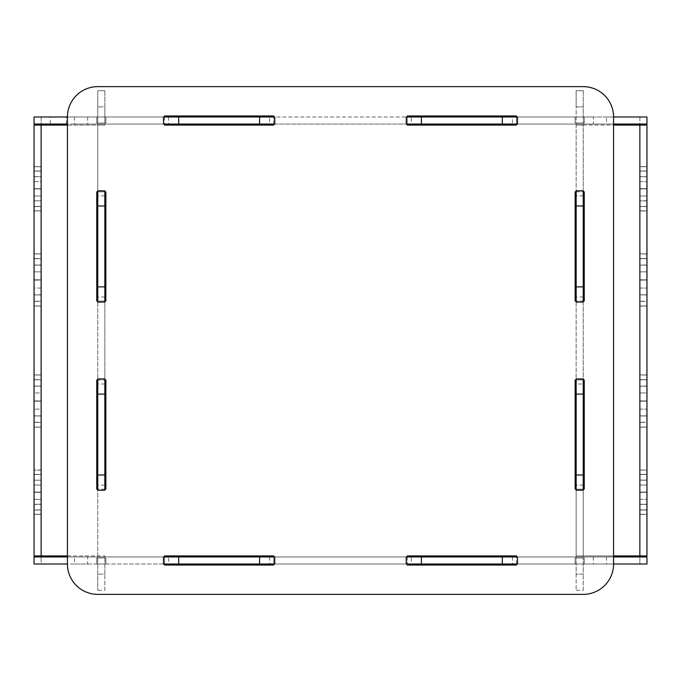 <?xml version="1.0" encoding="UTF-8"?>
<svg xmlns="http://www.w3.org/2000/svg" width="681" height="681" viewBox="0 0 681 681"><rect width="100%" height="100%" fill="white"/><g stroke="black" fill="none" stroke-linecap="round" stroke-linejoin="round"><path stroke-width="0.51" stroke-dasharray="3.4 2.55" d="M583.234 90.684L583.234 123.048L583.234 106.866L576.152 106.866L576.152 123.048L583.234 123.048L576.152 123.048L576.152 90.684L583.234 90.684L576.152 90.684L576.152 106.866L583.234 106.866L583.234 90.684L576.152 90.684M584.247 123.048L575.139 123.048L584.247 123.048L584.247 116.987L575.139 116.987L575.139 123.048L575.139 116.987L584.247 116.987L584.247 123.048M613.572 124.061L517.492 124.061M163.508 116.987L67.428 116.987A30.339 30.339 0 0 1 97.766 86.64L583.234 86.64A30.339 30.339 0 0 1 613.572 116.987L606.499 116.987L606.499 124.061M606.499 116.987L593.347 116.987L593.347 124.061M593.347 116.987L512.435 116.987L512.435 124.061M512.435 116.987L517.492 116.987M406.242 116.987L411.298 116.987L411.298 124.061L406.242 124.061M67.428 555.926L104.848 555.926L41.132 555.926L41.132 556.939L34.05 556.939L34.05 564.013L41.132 564.013L41.132 556.939L41.132 564.013L639.868 564.013L639.868 555.926L576.152 555.926L583.234 555.926L576.152 555.926L576.152 124.061L583.234 124.061L583.234 125.074L576.152 125.074L576.152 124.061L583.234 124.061L583.234 125.074L576.152 125.074L583.234 125.074L576.152 125.074L576.152 190.816M583.234 490.184L583.234 555.926L576.152 555.926L576.152 556.939L583.234 556.939L583.234 125.074L613.572 125.074M583.234 485.127L576.152 485.127L576.152 556.939L583.234 556.939L583.234 555.926L613.572 555.926M576.152 485.127L576.152 490.184M583.234 302.066L583.234 383.99L576.152 383.99L576.152 378.934M576.152 383.99L576.152 302.066M583.234 190.816L583.234 125.074L639.868 125.074L639.868 555.926L639.868 124.061L274.758 124.061M583.234 383.99L583.234 378.934M646.95 555.926L646.95 125.074L639.868 125.074L639.868 555.926L646.95 555.926M646.95 200.946L646.95 206.454L646.95 200.801L639.868 200.801L639.868 206.454L639.868 188.892L639.868 210.965L639.868 200.801L646.95 200.801L646.95 210.965L646.95 206.598L646.95 210.812L639.868 210.812L639.868 206.598L639.868 210.812L646.95 210.965L646.95 200.946L639.868 200.946L646.95 200.946M646.95 188.892L646.95 206.454L639.868 206.454L646.95 206.454L646.95 188.892L646.95 195.975L646.95 188.892L639.868 188.892L639.868 195.975L639.868 188.79L639.868 195.975L639.868 188.892L646.95 188.892M646.95 195.975L646.95 181.614L646.95 195.975L639.868 195.975L646.95 195.975M646.95 188.688L646.95 171.127L646.95 176.788L646.95 171.127L639.868 171.127L639.868 188.79L639.868 181.614L639.868 188.688L646.95 188.688L646.95 171.127L639.868 171.127L639.868 176.788L639.868 166.624L639.868 176.634L646.95 176.788L639.868 176.788L646.95 176.634L646.95 166.624L646.95 170.982L646.95 166.768L639.868 166.768L639.868 188.646L639.868 166.624L646.95 166.624L646.95 176.788L639.868 176.788L639.868 188.688L646.95 188.688M646.95 188.646L646.95 170.982L639.868 170.982L646.95 170.982L646.95 188.646L639.868 188.646M646.95 188.935L646.95 206.598L639.868 206.598L646.95 206.598L646.95 188.935L639.868 188.935L639.868 206.598L639.868 188.935M646.95 474.402L646.95 470.188L646.95 474.402L639.868 474.402L639.868 492.065L639.868 470.035L639.868 480.054L639.868 470.035L646.95 470.035L639.868 470.035L646.95 470.035L646.95 480.199L646.95 474.546L646.95 480.199L639.868 480.199L639.868 474.546L639.868 492.108L639.868 474.546L639.868 480.199L646.95 480.199L646.95 470.035L639.868 470.188L639.868 474.402L646.95 474.402L646.95 492.065L646.95 474.402M646.95 492.108L646.95 474.546L639.868 474.546L646.95 474.546L646.95 492.108L646.95 485.025L646.95 492.108L639.868 492.108L639.868 485.025L639.868 492.21L639.868 485.025L639.868 492.108L646.95 492.108M646.95 485.025L646.95 499.386L646.95 485.025L639.868 485.025L646.95 485.025M646.95 492.312L646.95 509.873L646.95 504.212L646.95 509.873L639.868 509.873L639.868 504.212L639.868 509.873L646.95 509.873L646.95 492.312L639.868 492.312L639.868 509.873L639.868 492.21L639.868 499.386L639.868 492.312L646.95 492.312M646.95 504.366L639.868 504.212L646.95 504.212L646.95 514.376L646.95 510.018L646.95 514.232L639.868 514.232L639.868 492.354L639.868 514.376L639.868 504.212L639.868 514.376L646.95 514.376L646.95 504.366L639.868 504.366L646.95 504.366M646.95 492.354L646.95 510.018L639.868 510.018L646.95 510.018L646.95 492.354L639.868 492.354M646.95 279.959L646.95 288.054L646.95 279.959M646.95 258.72L646.95 279.857L639.868 279.857L639.868 258.72L639.868 265.156L639.868 258.72L646.95 258.72L646.95 279.857L639.868 279.857L639.868 258.72L646.95 258.72M646.95 265.003L639.868 265.156L646.95 265.156L646.95 253.817L646.95 258.576L646.95 253.962L639.868 253.962L639.868 258.576L639.868 253.962L646.95 253.962L646.95 265.003L639.868 265.156L639.868 253.817L639.868 265.003L646.95 265.003M639.868 279.814L639.868 258.576L646.95 258.576L646.95 279.814L639.868 279.814L639.868 258.576L646.95 258.576L646.95 279.814M646.95 301.198L646.95 280.061L639.868 280.061L639.868 288.054L639.868 279.959L639.868 288.054L639.868 280.061L646.95 280.061L639.868 280.061L639.868 301.198L639.868 280.061L646.95 280.061L646.95 301.198L646.95 294.771L646.95 301.198L639.868 301.198L646.95 301.198M646.95 294.916L639.868 294.771L646.95 294.771L646.95 306.101L646.95 301.342L646.95 305.956L639.868 305.956L639.868 280.104L639.868 305.956L646.95 305.956L646.95 294.916L639.868 294.771L639.868 306.101L639.868 294.916L646.95 294.916M646.95 280.104L646.95 301.342L639.868 301.342L646.95 301.342L646.95 280.104L639.868 280.104M646.95 400.939L646.95 392.946L646.95 400.939L639.868 400.939L639.868 379.802L639.868 386.229L639.868 379.802L646.95 379.802L646.95 400.939L639.868 400.939L639.868 379.802L646.95 379.802L646.95 400.939L639.868 400.939L639.868 392.946L639.868 401.041L639.868 392.946L639.868 400.939L646.95 400.939M646.95 386.084L639.868 386.229L646.95 386.229L646.95 374.899L646.95 379.657L646.95 375.044L639.868 375.044L639.868 379.657L639.868 375.044L646.95 375.044L646.95 386.084L639.868 386.229L639.868 374.899L639.868 386.084L646.95 386.084M639.868 400.896L639.868 379.657L646.95 379.657L646.95 400.896L639.868 400.896L639.868 379.657L646.95 379.657L646.95 400.896M646.95 392.946L646.95 409.128L646.95 392.946L639.868 392.946L646.95 392.946M646.95 422.28L646.95 401.143L639.868 401.143L639.868 409.128L639.868 401.041L639.868 409.128L639.868 401.143L646.95 401.143L639.868 401.143L639.868 422.28L639.868 401.143L646.95 401.143L646.95 422.28L646.95 415.844L646.95 422.28L639.868 422.28L646.95 422.28M646.95 415.997L639.868 415.844L646.95 415.844L646.95 427.183L646.95 422.424L646.95 427.038L639.868 427.038L639.868 401.186L639.868 427.038L646.95 427.038L646.95 415.997L639.868 415.844L639.868 427.183L639.868 415.997L646.95 415.997M646.95 401.186L646.95 422.424L639.868 422.424L646.95 422.424L646.95 401.186L639.868 401.186M639.868 210.965L646.95 210.965L639.868 210.965M639.868 306.101L646.95 306.101L639.868 306.101M639.868 271.872L639.868 279.959L639.868 271.872L639.868 279.857L639.868 271.872L646.95 271.872L639.868 271.872M639.868 253.817L646.95 253.817L639.868 253.817M639.868 427.183L646.95 427.183L639.868 427.183M639.868 374.899L646.95 374.899L639.868 374.899M583.234 297.01L576.152 297.01M583.234 195.873L576.152 195.873M406.242 556.939L411.298 556.939L411.298 564.013L406.242 564.013M613.572 556.939L512.435 556.939L512.435 564.013L517.492 564.013M512.435 556.939L517.492 556.939M593.347 556.939L593.347 564.013L512.435 564.013M606.499 556.939L606.499 564.013L593.347 564.013M613.572 116.987L613.572 564.013L606.499 564.013M639.868 181.614L646.95 181.614L639.868 181.614M639.868 166.624L646.95 166.624L639.868 166.624M639.868 480.054L646.95 480.054L639.868 480.054M639.868 499.386L646.95 499.386L639.868 499.386M639.868 514.376L646.95 514.376L639.868 514.376M646.95 492.065L639.868 492.065M639.868 288.054L646.95 288.054L639.868 288.054M639.868 279.857L646.95 279.857L639.868 279.857M639.868 409.128L646.95 409.128L639.868 409.128M584.247 564.013L584.247 557.952L575.139 557.952L584.247 557.952L584.247 564.013L575.139 564.013L575.139 557.952L575.139 564.013L584.247 564.013M576.152 557.952L583.234 557.952L583.234 574.134L576.152 574.134L576.152 590.316L576.152 557.952L583.234 557.952L583.234 574.134L576.152 574.134L576.152 557.952M583.234 590.316L583.234 574.134L583.234 590.316L576.152 590.316M104.848 90.684L104.848 106.866L97.766 106.866L97.766 123.048L104.848 123.048L104.848 106.866L97.766 106.866L97.766 90.684L104.848 90.684L97.766 90.684L97.766 123.048L104.848 123.048L104.848 90.684L97.766 90.684M96.753 123.048L105.861 123.048L96.753 123.048L96.753 116.987L96.753 123.048M105.861 116.987L96.753 116.987L105.861 116.987L105.861 123.048L105.861 116.987M411.298 116.987L269.702 116.987L269.702 124.061M269.702 116.987L274.758 116.987M168.565 116.987L168.565 124.061L163.508 124.061M87.653 116.987L87.653 124.061L168.565 124.061M74.501 116.987L74.501 124.061L87.653 124.061M74.501 124.061L67.428 124.061M97.766 124.061L104.848 124.061L104.848 125.074L97.766 125.074L97.766 124.061L104.848 124.061L104.848 125.074L97.766 125.074L97.766 124.061M104.848 490.184L104.848 190.816M104.848 378.934L104.848 302.066M104.848 555.926L104.848 556.939L104.848 555.926M104.848 195.873L97.766 195.873L97.766 125.074L97.766 556.939L104.848 556.939L97.766 556.939L97.766 490.184M104.848 383.99L97.766 383.99L97.766 378.934M97.766 383.99L97.766 302.066M97.766 195.873L97.766 190.816M97.766 555.926L97.766 125.074L104.848 125.074L41.132 125.074L41.132 555.926L41.132 124.061L639.868 124.061L639.868 116.987L41.132 116.987L41.132 124.061L34.05 124.061L34.05 116.987L41.132 116.987L41.132 124.061L411.298 124.061M34.05 555.926L34.05 125.074L41.132 125.074L41.132 555.926L34.05 555.926M34.05 210.965L34.05 200.946L34.05 210.965L34.05 206.598L34.05 210.812L41.132 210.812L41.132 206.598L41.132 210.812L34.05 210.812L41.132 210.965L41.132 200.801L41.132 210.965L34.05 210.965M34.05 188.935L34.05 206.598L41.132 206.598L34.05 206.598L34.05 188.935L41.132 188.935L41.132 206.598L41.132 188.935M34.05 200.946L34.05 206.454L34.05 200.801L41.132 200.801L41.132 206.454L41.132 200.801L34.05 200.946M34.05 188.892L34.05 206.454L41.132 206.454L41.132 188.892L41.132 206.454L34.05 206.454L34.05 188.79L34.05 195.975L34.05 188.892L41.132 188.892L34.05 188.892M34.05 181.614L34.05 171.127L34.05 176.788L34.05 171.127L41.132 171.127L41.132 188.688L41.132 181.614L41.132 188.688L34.05 188.688L34.05 171.127L41.132 171.127L41.132 188.688L34.05 188.688L34.05 181.614L41.132 181.614L41.132 188.79L41.132 181.614L34.05 181.614M34.05 176.634L41.132 176.788L41.132 166.624L41.132 176.634L34.05 176.634L34.05 166.624L34.05 176.788L41.132 176.788L34.05 176.634M34.05 166.624L34.05 170.982L34.05 166.768L41.132 166.768L41.132 170.982L41.132 166.768L34.05 166.768L41.132 166.624L34.05 166.624M34.05 188.646L34.05 170.982L41.132 170.982L41.132 188.646L41.132 170.982L34.05 170.982L34.05 188.646L41.132 188.646M34.05 470.035L34.05 480.054L34.05 470.035L41.132 470.035L41.132 480.199L41.132 470.035L34.05 470.035M34.05 480.054L34.05 474.546L34.05 480.199L41.132 480.199L41.132 474.546L41.132 480.199L34.05 480.054M34.05 492.108L34.05 474.546L41.132 474.546L41.132 492.108L41.132 474.546L34.05 474.546L34.05 492.21L34.05 485.025L34.05 492.108L41.132 492.108L34.05 492.108M34.05 499.386L34.05 509.873L34.05 504.212L34.05 509.873L41.132 509.873L41.132 504.212L41.132 509.873L34.05 509.873L34.05 492.312L34.05 499.386L41.132 499.386L41.132 492.21L41.132 499.386L34.05 499.386M34.05 504.366L41.132 504.212L34.05 504.212L34.05 514.376L34.05 504.366L41.132 504.212L41.132 514.376L41.132 504.366L34.05 504.366M34.05 514.376L34.05 510.018L34.05 514.232L41.132 514.232L41.132 510.018L41.132 514.232L34.05 514.232L41.132 514.376L34.05 514.376M34.05 492.354L34.05 510.018L41.132 510.018L41.132 492.354L41.132 510.018L34.05 510.018L34.05 492.354L41.132 492.354M34.05 492.065L34.05 474.402L41.132 474.402L41.132 470.188L41.132 492.065L34.05 492.065L34.05 474.402L41.132 474.402L41.132 492.065M34.05 288.054L34.05 279.959L34.05 288.054L34.05 280.061L34.05 288.054L41.132 288.054L41.132 271.872L41.132 288.054L34.05 288.054M34.05 301.198L34.05 280.061L41.132 280.061L34.05 280.061L34.05 301.198L34.05 294.771L34.05 301.198L41.132 301.198L41.132 280.061L34.05 280.061L41.132 280.061L41.132 301.198L41.132 294.771L41.132 301.198L34.05 301.198M34.05 294.916L41.132 294.771L34.05 294.771L34.05 306.101L34.05 294.916L41.132 294.916L41.132 306.101L41.132 301.342L41.132 305.956L34.05 305.956L34.05 280.104L34.05 305.956L41.132 305.956L41.132 294.916L34.05 294.916M34.05 306.101L41.132 306.101L34.05 306.101M34.05 271.872L34.05 279.959L34.05 271.872L34.05 279.857L34.05 271.872L41.132 271.872L34.05 271.872M34.05 258.72L34.05 279.857L41.132 279.857L41.132 258.72L41.132 265.156L41.132 258.72L34.05 258.72L34.05 279.857L41.132 279.857L41.132 258.72L34.05 258.72M34.05 265.003L41.132 265.156L34.05 265.156L34.05 253.817L34.05 265.003L41.132 265.003L41.132 253.817L41.132 258.576L41.132 253.962L34.05 253.962L34.05 279.814L34.05 253.962L41.132 253.962L41.132 265.003L34.05 265.003M34.05 253.817L41.132 253.817L34.05 253.817M34.05 401.041L34.05 392.946L34.05 401.041M34.05 409.128L34.05 401.143L34.05 409.128L41.132 409.128L41.132 401.041L41.132 409.128L34.05 409.128M34.05 422.28L34.05 401.143L41.132 401.143L34.05 401.143L34.05 422.28L34.05 415.844L34.05 422.28L41.132 422.28L41.132 401.143L34.05 401.143L41.132 401.143L41.132 422.28L41.132 415.844L41.132 422.28L34.05 422.28M34.05 415.997L41.132 415.844L34.05 415.844L34.05 427.183L34.05 415.997L41.132 415.997L41.132 427.183L41.132 422.424L41.132 427.038L34.05 427.038L34.05 401.186L34.05 427.038L41.132 427.038L41.132 415.997L34.05 415.997M34.05 427.183L41.132 427.183L34.05 427.183M34.05 392.946L34.05 400.939L34.05 392.946L41.132 392.946L41.132 401.041L41.132 392.946L34.05 392.946M34.05 379.802L34.05 400.939L41.132 400.939L41.132 379.802L41.132 386.229L41.132 379.802L34.05 379.802L34.05 400.939L41.132 400.939L41.132 379.802L34.05 379.802M34.05 386.084L41.132 386.229L34.05 386.229L34.05 374.899L34.05 386.084L41.132 386.084L41.132 374.899L41.132 379.657L41.132 375.044L34.05 375.044L34.05 400.896L34.05 375.044L41.132 375.044L41.132 386.084L34.05 386.084M34.05 374.899L41.132 374.899L34.05 374.899M41.132 195.975L41.132 188.79L41.132 195.975L34.05 195.975L41.132 195.975M41.132 470.188L34.05 470.188L41.132 470.188M41.132 485.025L41.132 492.21L41.132 485.025L34.05 485.025L41.132 485.025M41.132 492.312L41.132 509.873L41.132 492.312L34.05 492.312L41.132 492.312M41.132 279.814L41.132 258.576L34.05 258.576L41.132 258.576L41.132 279.814L34.05 279.814M41.132 280.104L41.132 301.342L34.05 301.342L41.132 301.342L41.132 280.104L34.05 280.104M41.132 400.896L41.132 379.657L34.05 379.657L41.132 379.657L41.132 400.896L34.05 400.896M41.132 401.186L41.132 422.424L34.05 422.424L41.132 422.424L41.132 401.186L34.05 401.186M104.848 297.01L97.766 297.01M104.848 485.127L97.766 485.127M67.428 125.074L97.766 125.074M613.572 564.013A30.339 30.339 0 0 1 583.234 594.36L97.766 594.36A30.339 30.339 0 0 1 67.428 564.013L74.501 564.013L74.501 556.939L67.428 556.939M74.501 556.939L87.653 556.939L87.653 564.013L74.501 564.013M87.653 564.013L168.565 564.013L168.565 556.939L87.653 556.939M168.565 556.939L163.508 556.939M168.565 564.013L163.508 564.013M411.298 556.939L274.758 556.939M269.702 556.939L269.702 564.013L274.758 564.013M34.05 188.688L41.132 188.688L34.05 188.688M41.132 279.857L34.05 279.857L41.132 279.857M41.132 400.939L34.05 400.939L41.132 400.939M96.753 564.013L96.753 557.952L105.861 557.952L96.753 557.952L96.753 564.013L105.861 564.013L96.753 564.013M105.861 564.013L105.861 557.952L105.861 564.013M104.848 590.316L104.848 574.134L97.766 574.134L97.766 557.952L104.848 557.952L104.848 574.134L97.766 574.134L97.766 590.316L97.766 557.952L104.848 557.952L104.848 590.316L97.766 590.316M411.298 564.013L269.702 564.013M646.95 564.013L646.95 556.939L41.132 556.939L639.868 556.939L639.868 564.013L646.95 564.013M646.95 116.987L646.95 124.061L639.868 124.061L639.868 116.987L646.95 116.987M50.232 116.987L66.415 116.987L50.232 116.987L50.232 124.061L66.415 124.061L50.232 124.061M66.415 124.061L66.415 116.987M67.428 564.013L67.428 116.987M273.745 125.074L273.745 115.974L164.521 115.974L164.521 125.074L273.745 125.074M273.745 124.061L273.745 116.987M164.521 116.987L164.521 124.061M105.861 301.053L105.861 191.829L96.753 191.829L96.753 301.053L105.861 301.053M104.848 191.829L97.766 191.829M97.766 301.053L104.848 301.053M516.479 125.074L407.255 125.074L407.255 115.974L516.479 115.974L516.479 125.074M516.479 116.987L516.479 124.061M407.255 124.061L407.255 116.987M584.247 301.053L575.139 301.053L575.139 191.829L584.247 191.829L584.247 301.053M583.234 301.053L576.152 301.053M576.152 191.829L583.234 191.829M164.521 555.926L273.745 555.926L273.745 565.026L164.521 565.026L164.521 555.926M164.521 564.013L164.521 556.939M273.745 556.939L273.745 564.013M96.753 379.947L105.861 379.947L105.861 489.171L96.753 489.171L96.753 379.947M97.766 379.947L104.848 379.947M104.848 489.171L97.766 489.171M407.255 555.926L407.255 565.026L516.479 565.026L516.479 555.926L407.255 555.926M407.255 556.939L407.255 564.013M516.479 564.013L516.479 556.939M575.139 379.947L575.139 489.171L584.247 489.171L584.247 379.947L575.139 379.947M576.152 489.171L583.234 489.171M583.234 379.947L576.152 379.947M583.234 555.926L583.234 125.074"/><path stroke-width="1.02" d="M613.572 556.939L646.95 556.939L646.95 564.013L613.572 564.013A30.339 30.339 0 0 1 583.234 594.36L97.766 594.36A30.339 30.339 0 0 1 67.428 564.013L67.428 116.987A30.339 30.339 0 0 1 97.766 86.64L583.234 86.64A30.339 30.339 0 0 1 613.572 116.987L646.95 116.987L646.95 124.061L613.572 124.061M502.323 116.987L517.492 116.987L517.492 124.061L421.411 124.061L421.411 116.987L502.323 116.987L502.323 124.061M421.411 116.987L406.242 116.987L406.242 124.061L421.411 124.061M583.234 394.103L583.234 490.184L576.152 490.184L576.152 378.934L583.234 378.934L583.234 394.103L576.152 394.103M583.234 286.897L583.234 302.066L576.152 302.066L576.152 190.816L583.234 190.816L583.234 286.897L576.152 286.897M613.572 555.926L646.95 555.926L646.95 125.074L613.572 125.074M583.234 475.015L576.152 475.015M583.234 205.985L576.152 205.985M421.411 556.939L406.242 556.939L406.242 564.013L502.323 564.013L502.323 556.939L421.411 556.939L421.411 564.013M502.323 556.939L517.492 556.939L517.492 564.013L502.323 564.013M274.758 116.987L274.758 124.061L259.589 124.061L259.589 116.987L274.758 116.987M178.677 116.987L178.677 124.061L163.508 124.061L163.508 116.987L259.589 116.987M178.677 124.061L259.589 124.061M67.428 116.987L34.05 116.987L34.05 124.061L67.428 124.061M104.848 190.816L104.848 286.897L97.766 286.897L97.766 190.816L104.848 190.816M97.766 286.897L97.766 302.066L104.848 302.066L104.848 286.897M97.766 394.103L97.766 378.934L104.848 378.934L104.848 394.103L97.766 394.103L97.766 490.184L104.848 490.184L104.848 475.015L97.766 475.015M104.848 475.015L104.848 394.103M41.132 556.939L41.132 555.926L34.05 555.926L34.05 125.074L67.428 125.074M104.848 205.985L97.766 205.985M41.132 124.061L41.132 555.926L67.428 555.926M67.428 556.939L34.05 556.939L34.05 564.013L67.428 564.013M163.508 556.939L163.508 564.013L178.677 564.013L178.677 556.939L163.508 556.939M178.677 564.013L274.758 564.013L274.758 556.939L178.677 556.939M259.589 556.939L259.589 564.013M639.868 556.939L639.868 124.061M613.572 564.013L613.572 116.987M164.521 124.061L164.521 125.074L273.745 125.074L273.745 124.061M273.745 116.987L273.745 115.974L164.521 115.974L164.521 116.987M104.848 301.053L105.861 301.053L105.861 191.829L104.848 191.829M97.766 191.829L96.753 191.829L96.753 301.053L97.766 301.053M516.479 124.061L516.479 125.074L407.255 125.074L407.255 124.061M407.255 116.987L407.255 115.974L516.479 115.974L516.479 116.987M583.234 191.829L584.247 191.829L584.247 301.053L583.234 301.053M576.152 301.053L575.139 301.053L575.139 191.829L576.152 191.829M164.521 556.939L164.521 555.926L273.745 555.926L273.745 556.939M273.745 564.013L273.745 565.026L164.521 565.026L164.521 564.013M97.766 489.171L96.753 489.171L96.753 379.947L97.766 379.947M104.848 379.947L105.861 379.947L105.861 489.171L104.848 489.171M516.479 556.939L516.479 555.926L407.255 555.926L407.255 556.939M407.255 564.013L407.255 565.026L516.479 565.026L516.479 564.013M576.152 379.947L575.139 379.947L575.139 489.171L576.152 489.171M583.234 489.171L584.247 489.171L584.247 379.947L583.234 379.947"/></g></svg>
